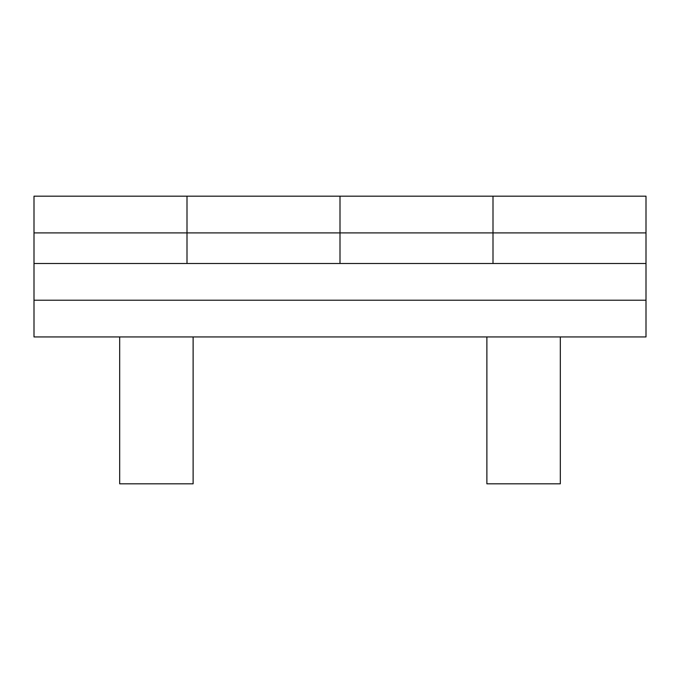 <?xml version="1.0" encoding="UTF-8"?>
<svg xmlns="http://www.w3.org/2000/svg" width="680" height="680" viewBox="0 0 680 680"><rect width="100%" height="100%" fill="white"/><g stroke="black" fill="none" stroke-linecap="round" stroke-linejoin="round"><path stroke-width="1.02" d="M486.88 336.94L486.88 483.82L560.32 483.82L560.32 336.94M119.68 336.94L119.68 483.82L193.12 483.82L193.12 336.94M646 232.9L493 232.9L493 263.5L493 232.9L340 232.9L340 263.5L340 232.9L187 232.9L187 196.18L34 196.18L34 336.94L646 336.94L646 196.18L340 196.18L340 232.9L340 196.18L187 196.18L187 232.9L34 232.9M493 232.9L493 196.18L493 232.9M187 263.5L187 232.9L187 263.5M646 263.5L34 263.5M646 300.22L34 300.22"/></g></svg>
